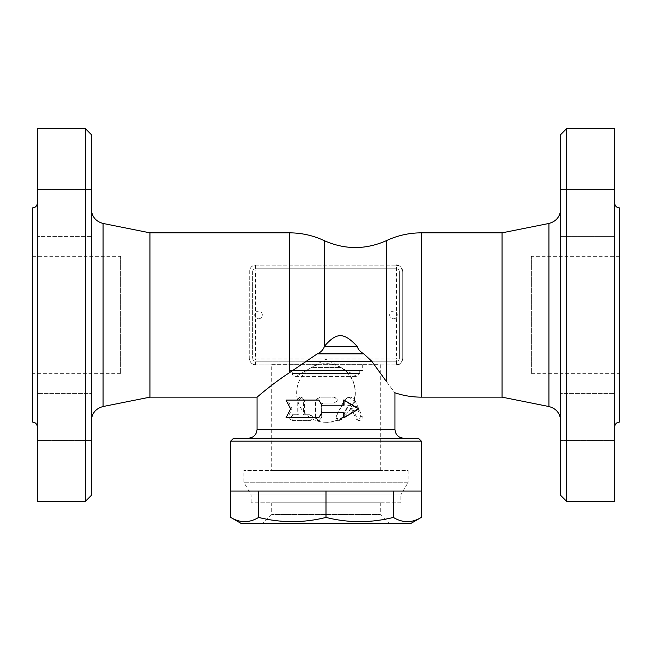 <?xml version="1.0" encoding="UTF-8"?>
<svg xmlns="http://www.w3.org/2000/svg" width="652" height="652" viewBox="0 0 652 652"><rect width="100%" height="100%" fill="white"/><g stroke="black" fill="none" stroke-linecap="round" stroke-linejoin="round"><path stroke-width="0.49" stroke-dasharray="3.26 2.44" d="M326 438.226L248.249 438.226L326 438.226M233.579 438.226L418.421 438.226M300.947 364.875L396.416 364.875L255.584 364.875L300.947 364.875L289.325 372.789C271.338 384.435 257.124 397.304 257.051 397.149C256.758 397.614 271.102 384.59 289.325 372.789L289.325 364.875M386.481 364.875L386.481 381.607C397.492 396.318 397.492 396.318 386.481 381.607L374.435 364.875M319.113 417.688L287.695 417.688L292.023 408.885L287.695 400.083L319.113 400.083M321.901 405.218L344.044 405.218M343.311 400.083L357.524 408.885L343.311 417.688M344.044 412.553L321.901 412.553M315.853 417.688L318.763 420.621L321.689 417.688L321.689 404.484L323.156 403.017L333.995 403.017C337.744 401.061 337.744 399.105 333.995 397.149L321.689 397.149C318.135 397.5 316.196 399.456 315.853 403.017L315.853 417.688L315.421 417.688L315.421 403.017C315.78 399.456 317.801 397.5 321.509 397.149L334.329 397.149C338.241 399.105 338.241 401.061 334.329 403.017L323.033 403.017L321.509 404.484L321.192 418.983L319.806 420.32L317.768 420.548L316.049 419.472L315.421 417.688M293.587 414.753C290.279 416.709 290.279 418.666 293.587 420.621L310.01 420.621C313.71 418.666 313.71 416.709 310.01 414.753L304.37 414.753L304.37 400.083L301.599 397.149L298.877 400.083L298.877 414.753L292.21 414.753C288.763 416.709 288.763 418.666 292.21 420.621L309.333 420.621C313.18 418.666 313.18 416.709 309.333 414.753L303.449 414.753L303.424 399.7L302.463 397.875L300.653 397.149L298.828 397.753L297.76 399.603L297.728 414.753L292.21 414.753M336.236 416.4L338.836 420.621L341.412 418.975L347.638 405.723L348.885 404.9L350.124 405.723L356.057 418.975L358.413 420.621L360.711 416.4L353.783 400.442L348.885 397.149L343.848 400.442L336.236 416.4L345.177 399.513L347.744 397.549L350.393 397.174L353.107 398.193L354.973 400.442L362.194 416.4L362.007 419.326L359.863 420.621L357.736 419.611L351.151 405.723L349.994 404.908L348.624 405.601L341.436 419.823L339.594 420.613L337.638 420.084L336.473 418.462L336.668 416.4M421.355 441.159L230.645 441.159M421.355 491.037L230.645 491.037M393.368 491.037L230.727 491.037L393.368 491.037L393.368 517.427C370.915 523.043 348.453 523.043 326 517.427C303.547 523.043 281.085 523.043 258.632 517.427C249.333 523.043 240.026 523.043 230.727 517.427M258.632 491.037L258.632 517.427M421.273 517.427C411.974 523.043 402.667 523.043 393.368 517.427M240.914 523.312L411.086 523.312M326 491.037L326 517.427M389.081 523.312L262.919 523.312L389.081 523.312L380.279 514.509L271.721 514.509L380.279 514.509L380.279 502.773L271.721 502.773L380.279 502.773M400.817 502.773L251.183 502.773L400.817 502.773L400.817 494.941L251.183 494.941L400.817 494.941L408.152 482.236L243.848 482.236L408.152 482.236L408.152 470.499L243.848 470.499L408.152 470.499M380.279 470.499L271.721 470.499L380.279 470.499L380.279 364.655L271.721 364.655L271.721 470.499M287.695 400.083L286.073 400.083M292.023 408.885L290.58 408.885M287.695 417.688L286.073 417.688M357.524 408.885L358.869 408.885M293.587 420.621L292.21 420.621M298.877 414.753L297.728 414.753M304.37 414.753L303.449 414.753M310.01 414.753L309.333 414.753M310.01 420.621L309.333 420.621M396.416 364.875C400.092 364.444 402.048 362.488 402.284 359.007L402.284 270.987L402.284 359.007L396.416 359.007L396.416 270.987L255.584 270.987L255.584 359.007L396.416 359.007L396.416 364.875M402.121 360.401A5.868 5.868 0 0 1 399.114 364.215A5.868 5.868 0 0 0 402.121 360.401M396.416 313.05A3.521 3.521 0 0 1 396.416 316.945M255.584 361.208A2.934 2.934 0 0 1 252.65 358.274A2.934 2.934 0 0 0 255.584 361.208L396.416 361.208A2.934 2.934 0 0 0 399.35 358.274A2.934 2.934 0 0 1 396.416 361.208L255.584 361.208M399.35 358.274L399.35 271.721A2.934 2.934 0 0 0 396.416 268.787A2.934 2.934 0 0 1 399.35 271.721L399.35 358.274M396.416 268.787L255.584 268.787A2.934 2.934 0 0 0 252.65 271.721A2.934 2.934 0 0 1 255.584 268.787L396.416 268.787M252.65 271.721L252.65 358.274L252.65 271.721M255.584 316.945A3.521 3.521 0 0 1 255.584 313.05M249.716 359.007L249.716 270.987A5.868 5.868 0 0 1 255.584 265.12L396.416 265.12L255.584 265.12C251.811 265.674 249.855 267.63 249.716 270.987L249.716 359.007C249.855 362.365 251.811 364.321 255.584 364.875L255.584 359.007L249.716 359.007M393.482 318.812A3.814 3.814 0 0 0 397.296 314.998A3.814 3.814 0 0 0 393.482 311.183A3.814 3.814 0 0 0 389.668 314.998A3.814 3.814 0 0 0 393.482 318.812M258.518 318.812A3.814 3.814 0 0 0 262.332 314.998A3.814 3.814 0 0 0 258.518 311.183A3.814 3.814 0 0 0 254.704 314.998A3.814 3.814 0 0 0 258.518 318.812M397.492 265.217A5.868 5.868 0 0 1 401.722 268.485M254.728 364.81A5.868 5.868 0 0 1 249.765 359.733M402.284 270.987C402.048 267.507 400.092 265.551 396.416 265.12L396.416 270.987L402.284 270.987M149.96 397.149L149.96 232.845M324.199 265.12L324.199 240.612M91.28 209.08L91.28 420.915L91.28 209.08M91.28 134.556L91.28 495.438M91.28 417.068L91.28 393.596L91.28 417.068M91.28 236.399L91.28 189.455L91.28 236.399L91.28 189.455L91.28 236.399L37.294 236.399L37.294 189.455L37.294 236.399L37.294 189.455L37.294 236.399L91.28 236.399M91.28 393.596L91.28 440.54L91.28 393.596L37.294 393.596L37.294 440.54L37.294 393.596L37.294 440.54L37.294 393.596L91.28 393.596M85.412 501.306L85.412 128.689M37.294 501.306L37.294 128.689M37.294 426.783L37.294 203.212L37.294 426.783M32.6 207.906L32.6 422.088M32.6 373.677L32.6 256.317L32.6 373.677L120.62 373.677L120.62 256.317L120.62 373.677M386.481 265.12L386.481 240.612M502.04 397.149L502.04 232.845M560.72 209.08L560.72 420.915L560.72 209.08M560.72 495.438L560.72 134.556M560.72 417.068L560.72 393.596L560.72 417.068M560.72 236.399L560.72 189.455L560.72 236.399L560.72 212.927L560.72 236.399L614.706 236.399L614.706 189.455L614.706 236.399L614.706 189.455L614.706 236.399L560.72 236.399M560.72 212.927L560.72 189.455L560.72 212.927M560.72 393.596L560.72 440.54L560.72 393.596L614.706 393.596L614.706 440.54L614.706 393.596L614.706 440.54L614.706 393.596L560.72 393.596M566.588 128.689L566.588 501.306M614.706 128.689L614.706 501.306M614.706 426.783L614.706 203.212L614.706 426.783M619.4 422.088L619.4 207.906M614.706 189.455L560.72 189.455L614.706 189.455M614.706 440.54L560.72 440.54L614.706 440.54M619.4 373.677L619.4 256.317L619.4 373.677L531.38 373.677L531.38 256.317L531.38 373.677M271.721 364.655L380.279 364.655M289.325 364.655L362.675 364.655L289.325 364.655L289.325 370.523L362.675 370.523L289.325 370.523M292.259 370.523L359.741 370.523L292.259 370.523L292.259 373.482C292.797 376.008 294.264 376.856 296.66 376.025L355.34 376.025L296.66 376.025L311.33 367.557L340.67 367.557C366.546 380.564 354.916 423.979 326 422.309A29.34 29.34 0 0 0 340.67 367.557L311.33 367.557A29.34 29.34 0 0 0 326 422.309M340.67 367.557C336.122 364.957 331.232 363.653 326 363.629A29.34 29.34 0 0 0 311.33 367.557L326 359.089L356.807 376.416L359.741 373.482L292.259 373.482L359.741 373.482L359.741 370.523M257.051 429.423L394.949 429.423M341.412 418.975L342.072 418.975M343.848 400.442L344.606 400.442M353.783 400.442L354.973 400.442M360.711 416.4L362.194 416.4M356.057 418.975L357.337 418.975M350.124 405.723L351.151 405.723M347.638 405.723L348.559 405.723M298.877 400.083L297.728 400.083M304.37 400.083L303.449 400.083M315.853 403.017L315.421 403.017M255.584 265.12L255.584 270.987L249.716 270.987M289.325 265.12L289.325 232.845M103.073 223.465L103.073 406.53M421.355 397.149L421.355 232.845M548.927 406.53L548.927 223.465M271.721 502.773L271.721 514.509L262.919 523.312M251.183 502.773L251.183 494.941L243.848 482.236L243.848 470.499M338.836 420.621L339.382 420.621M348.885 397.149L349.855 397.149M358.413 420.621L359.79 420.621M348.885 404.9L349.855 404.9M300.564 397.149L301.599 397.149M91.28 440.54L37.294 440.54L91.28 440.54M91.28 189.455L37.294 189.455L91.28 189.455M32.6 256.317L120.62 256.317M619.4 256.317L531.38 256.317M362.675 364.655L362.675 370.523M295.193 376.416L356.807 376.416L295.193 376.416"/><path stroke-width="0.98" d="M421.355 441.159L418.421 438.226L233.579 438.226L230.645 441.159L421.355 441.159L421.355 491.037L230.645 491.037L230.645 441.159M403.751 438.226C398.405 437.704 395.471 434.77 394.949 429.423L257.051 429.423L257.051 397.149L149.96 397.149L149.96 232.845L289.325 232.845L289.325 372.789C271.338 384.435 257.124 397.304 257.051 397.149C256.758 397.614 271.102 384.59 289.325 372.789L317.214 353.881C320.58 352.43 322.911 350.148 324.199 347.035L324.199 240.612C344.957 249.846 365.723 249.846 386.481 240.612L386.481 381.607C397.492 396.318 397.492 396.318 386.481 381.607L371.697 361.208L363.849 353.881C360.173 351.738 357.989 349.276 357.312 346.497L324.248 346.497C336.905 331.518 344.223 332.61 357.312 346.497M318.82 400.083L286.073 400.083L290.58 408.885L286.073 417.688L318.82 417.688L321.901 412.553L344.044 412.553L344.044 417.688L358.869 408.885L344.044 400.083L344.044 405.218L321.901 405.218L318.82 400.083L322.072 405.218M343.311 405.218L343.311 400.083L344.044 400.083M344.044 417.688L343.311 417.688L343.311 412.553M322.072 412.553L318.82 417.688M230.727 491.037L230.727 517.427C240.026 523.043 249.333 523.043 258.632 517.427C281.085 523.043 303.547 523.043 326 517.427C348.453 523.043 370.915 523.043 393.368 517.427C402.667 523.043 411.974 523.043 421.273 517.427L411.086 523.312L240.914 523.312L230.727 517.427M258.632 491.037L258.632 517.427M326 491.037L326 517.427M393.368 491.037L393.368 517.427M421.273 491.037L421.273 517.427M402.284 359.007A5.868 5.868 0 0 1 402.121 360.401A5.868 5.868 0 0 0 402.284 359.007M399.114 364.215A5.868 5.868 0 0 1 396.416 364.875A5.868 5.868 0 0 0 399.114 364.215M396.416 265.12A5.868 5.868 0 0 1 397.492 265.217M401.722 268.485A5.868 5.868 0 0 1 402.284 270.987M255.584 364.875A5.868 5.868 0 0 1 254.728 364.81M249.765 359.733A5.868 5.868 0 0 1 249.716 359.007M324.199 347.035L324.248 346.497M149.96 232.845L103.073 223.465C95.771 221.435 91.842 216.643 91.28 209.08M91.28 495.438L91.28 134.556L85.412 128.689L85.412 501.306L91.28 495.438M85.412 128.689L37.294 128.689L37.294 501.306L85.412 501.306M37.294 203.212C37.009 206.056 35.444 207.621 32.6 207.906L32.6 422.088C35.428 422.39 36.993 423.955 37.294 426.783M394.949 429.423L394.949 392.789A82.152 82.152 0 0 0 421.355 397.149L421.355 232.845L502.04 232.845L502.04 397.149L548.927 406.53C556.262 408.527 560.198 413.327 560.72 420.915M502.04 232.845L548.927 223.465L548.927 406.53M560.72 209.08C560.158 216.643 556.229 221.435 548.927 223.465M560.72 134.556L560.72 495.438L566.588 501.306L566.588 128.689L560.72 134.556M566.588 501.306L614.706 501.306L614.706 128.689L566.588 128.689M614.706 203.212C614.991 206.056 616.556 207.621 619.4 207.906L619.4 422.088C616.572 422.39 615.007 423.955 614.706 426.783M305.755 361.208L371.697 361.208M317.214 353.881L363.849 353.881M149.96 397.149L103.073 406.53L103.073 223.465M257.051 429.423C256.529 434.77 253.595 437.704 248.249 438.226M324.199 240.621A82.152 82.152 0 0 0 289.325 232.845M103.073 406.53C95.738 408.527 91.802 413.327 91.28 420.915M421.355 232.845A82.152 82.152 0 0 0 386.473 240.621M421.355 397.149L502.04 397.149"/></g></svg>
